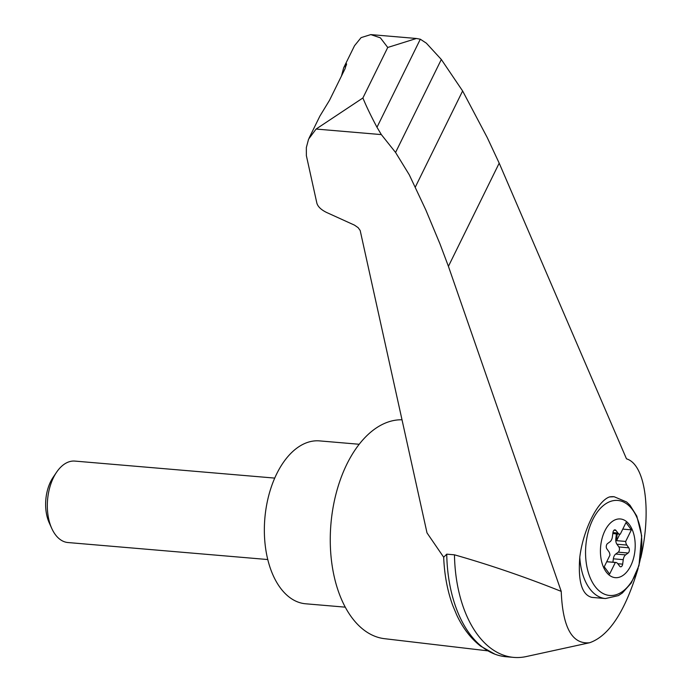 <?xml version="1.0" encoding="UTF-8"?>
<svg xmlns="http://www.w3.org/2000/svg" width="692" height="692" viewBox="0 0 692 692"><rect width="100%" height="100%" fill="white"/><g stroke="black" fill="none" stroke-linecap="round" stroke-linejoin="round"><path stroke-width="1.04" d="M640.731 557.96C651.648 511.224 645.411 465.5 627.255 459.099L626.468 458.805L499.192 163.156L487.263 137.613L462.619 90.963L441.323 59.469L426.341 43.163L420.312 39.21L376.984 127.259L381.344 134.603L395.565 152.456L409.292 174.834L425.796 209.901L439.974 243.904L448.416 266.342L561.229 591.383C562.648 627.419 572.12 644.537 589.627 642.738C609.159 635.948 625.334 611.122 638.171 568.253M561.229 591.383C525.427 577.076 489.832 564.888 454.462 554.82A117.51 68.871 94.9 0 0 513.81 657.4A117.51 68.871 94.9 0 0 526.188 656.57L589.627 642.738M454.462 554.82L446.738 554.162L443.684 557.233L427.007 532.892L360.177 230.497L358.153 227.668L354.512 225.151L326.624 212.479C321.226 209.832 317.983 206.778 316.901 203.31L306.366 155.631L306.34 147.586L308.571 139.161L316.106 129.049L362.893 97.979L387.745 47.463L380.384 37.844L370.8 34.6L361.103 37.61L354.529 45.715L343.69 67.738L346.545 63.733L345.048 68.742L329.539 100.254L319.929 116.031L309.09 138.054M446.738 554.162A117.51 68.871 94.9 0 0 494.901 654.174A117.51 68.871 94.9 0 0 506.086 656.743L513.81 657.4M443.684 557.233A113.592 66.579 94.9 0 0 452.81 605.63L456.737 615.015C462.853 628.102 470.819 638.482 480.629 646.138L494.901 654.174M341.441 76.077L343.69 67.738M420.312 39.21L416.42 38.484L387.745 47.463M579.784 557.311C582.993 530.435 597.481 501.008 609.488 496.942L614.124 496.726L626.589 501.968L630.023 505.264L636.804 516.094L641.692 535.859L638.984 565.563L631.268 583.019L622.385 592.966L618.449 595.596L605.465 598.545A51.087 29.946 -85.1 0 1 589.645 588.589A51.087 29.946 -85.1 0 1 579.784 557.311C577.915 581.522 581.937 594.878 591.859 597.386L605.465 598.545M606.192 571.929A29.453 17.265 -85.1 0 1 612.429 521.361A29.453 17.265 -85.1 0 1 634.823 551.662A29.453 17.265 -85.1 0 1 606.192 571.929M622.783 529.112L631.389 529.847L626 522.564L620.3 534.155A6.133 3.59 94.9 0 1 619.79 534.172L612.818 533.584M612.948 532.615L617.939 533.039A6.133 3.59 94.9 0 0 619.79 534.172M616.373 533.878A3.062 1.799 94.9 0 1 616.338 534.259L615.828 538.765L616.65 538.834A6.133 3.59 94.9 0 0 616.607 540.668L625.68 541.438L631.389 529.847M625.68 541.438A6.133 3.59 94.9 0 0 626.814 545.054L628.777 547.804A3.062 1.799 94.9 0 1 628.137 553.02L625.603 554.889A6.133 3.59 94.9 0 0 623.258 559.664L622.662 564.144A3.062 1.799 94.9 0 1 620.638 566.8A3.062 1.799 94.9 0 1 619.712 566.238L617.688 563.599A6.133 3.59 94.9 0 0 615.837 562.466A6.133 3.59 94.9 0 0 615.326 562.484L609.626 574.075L604.237 566.791L609.946 555.2A6.133 3.59 94.9 0 0 608.813 551.585L606.849 548.834A3.062 1.799 94.9 0 1 607.489 543.618L610.024 541.75A6.133 3.59 94.9 0 0 612.368 536.975L612.965 532.494A3.062 1.799 94.9 0 1 614.989 529.838A3.062 1.799 94.9 0 1 615.915 530.401L617.939 533.039M616.607 540.668L619.798 534.172M616.65 538.834L617.169 534.328A3.062 1.799 94.9 0 0 617.195 533.956M615.828 538.765A6.133 3.59 94.9 0 0 616.918 544.215L626.814 545.054M612.904 562.215L613.354 558.816A6.133 3.59 94.9 0 1 615.707 554.041L618.233 552.173A3.062 1.799 94.9 0 0 618.882 546.965L616.918 544.215M606.72 561.748L615.326 562.484M267.778 559.543L67.972 542.537A40.871 23.952 -85.1 0 1 55.317 534.579A40.871 23.952 -85.1 0 1 51.779 528.463A40.871 23.952 -85.1 0 1 56.571 472.229A40.871 23.952 -85.1 0 1 74.909 461.088L274.715 478.094M51.779 528.463L49.227 522.815A33.034 19.359 -85.1 0 1 53.094 477.359L56.571 472.229M359.165 444.264L319.522 440.89A81.742 47.912 94.9 0 0 264.854 518.273A81.742 47.912 94.9 0 0 305.656 603.787L345.299 607.161M376.984 127.259C370.955 115.936 366.25 106.17 362.893 97.979M462.619 90.963L415.347 187.022M441.323 59.469L395.565 152.456M402.026 419.784A109.846 64.382 94.9 0 0 330.854 524.891A109.846 64.382 94.9 0 0 384.553 638.69L487.765 650.843M381.344 134.603L316.106 129.049M594.878 586.193A47.687 27.948 -85.1 0 1 604.964 504.33A47.687 27.948 -85.1 0 1 641.216 553.384A47.687 27.948 -85.1 0 1 594.878 586.193M609.488 496.942A51.087 29.946 -85.1 0 1 614.124 496.726M616.338 534.259L617.169 534.328M618.882 546.965L628.777 547.804M618.233 552.173L628.137 553.02M615.707 554.041L625.603 554.889M613.354 558.816L623.258 559.664M617.792 563.729L622.662 564.144M613.977 530.236L615.915 530.401M345.533 64.65L346.58 64.91M499.192 163.156L448.416 266.342M627.255 459.099L626.45 458.779M371.085 34.626L416.42 38.484M615.837 562.466L606.754 561.696"/></g></svg>
